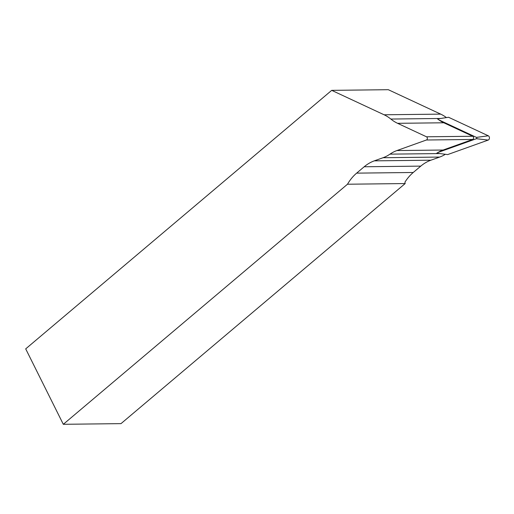 <?xml version="1.0" encoding="UTF-8"?>
<svg xmlns="http://www.w3.org/2000/svg" width="514" height="514" viewBox="0 0 514 514"><rect width="100%" height="100%" fill="white"/><g stroke="black" fill="none" stroke-linecap="round" stroke-linejoin="round"><path stroke-width="0.77" d="M390.846 119.049A44.872 34.374 -90.7 0 0 384.099 114.783L331.703 90.355L25.7 348.865L63.306 424.301L347.49 184.224A47.68 36.526 89.3 0 1 356.645 173.134L364.182 166.767A47.68 36.526 89.3 0 1 374.301 160.856L383.046 157.727A44.872 34.374 -90.7 0 0 389.978 154.142A44.872 34.374 89.3 0 1 396.917 150.563L426.421 140.001A1.683 1.291 -90.7 0 0 427.359 138.446A1.683 1.291 -90.7 0 0 426.498 136.795L397.585 123.315A44.872 34.374 89.3 0 1 390.846 119.049L440.736 118.471L437.51 118.875A44.872 34.374 -90.7 0 0 443.807 122.782L397.585 123.315M445.368 154.29A44.872 34.374 89.3 0 1 439.65 157.072L430.905 160.201A47.68 36.526 -90.7 0 0 420.786 166.118L413.25 172.486A47.68 36.526 -90.7 0 0 404.929 182.181L405.173 183.556L120.996 423.632L63.306 424.301M405.173 183.556L347.49 184.224M331.703 90.355L388.308 89.699L440.704 114.127A44.872 34.374 89.3 0 1 446.435 117.597M443.807 122.782L472.719 136.261A1.683 1.291 -90.7 0 1 473.58 137.913A1.683 1.291 -90.7 0 1 472.642 139.467L443.132 150.03A44.872 34.374 -90.7 0 0 436.662 153.294L439.875 153.57L389.978 154.142M437.607 118.952L448.555 117.269L488.3 135.799A2.242 1.722 -90.7 0 1 489.45 137.996A2.242 1.722 -90.7 0 1 488.197 140.078L447.636 154.592L436.855 153.172M438.834 119.871L476.439 137.399A0.681 0.52 -90.7 0 1 476.407 138.703L438.037 152.433M413.25 172.486L356.645 173.134M420.786 166.118L364.182 166.767M430.905 160.201L374.301 160.856M383.046 157.727L439.65 157.072M443.132 150.03L396.917 150.563M472.642 139.467L426.421 140.001M472.719 136.261L426.498 136.795M384.099 114.783L440.704 114.127M476.407 138.703L488.197 140.078M476.439 137.399L488.3 135.799"/></g></svg>
